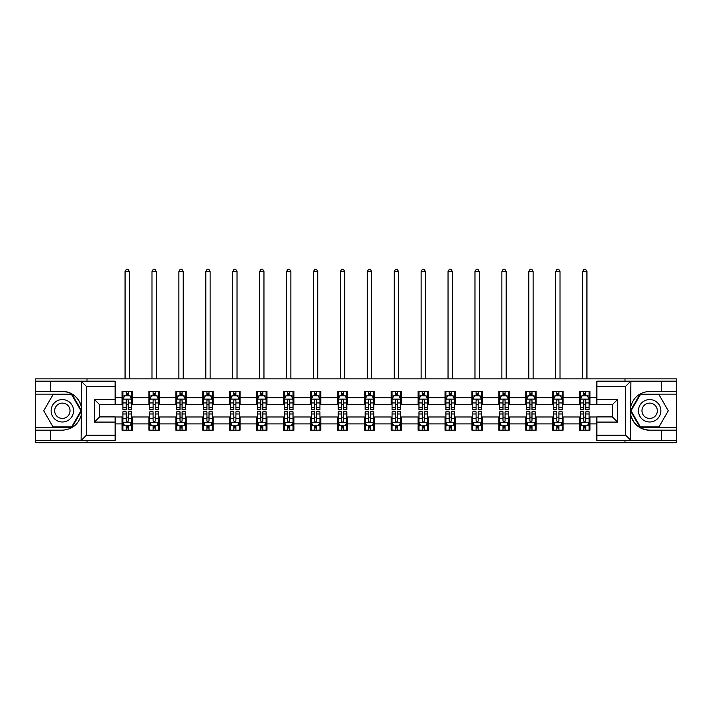 <?xml version="1.0" encoding="UTF-8"?>
<svg xmlns="http://www.w3.org/2000/svg" width="712" height="712" viewBox="0 0 712 712"><rect width="100%" height="100%" fill="white"/><g stroke="black" fill="none" stroke-linecap="round" stroke-linejoin="round"><path stroke-width="1.07" d="M115.139 386.367L86.41 386.367L81.079 381.187L115.139 381.187L115.139 404.656L99.609 404.656L99.609 416.903L115.139 416.903L115.139 440.372L81.079 440.372L81.391 414.535C78.712 424.227 72.366 429.443 62.344 430.19L35.6 430.19L35.6 442.704L676.4 442.704L676.4 394.128L640.043 394.128L630.432 410.78L640.043 427.431L676.4 427.431M596.861 435.192L625.59 435.192L630.921 440.372L596.861 440.372L596.861 416.903L612.391 416.903L612.391 404.656L596.861 404.656L596.861 381.187L630.921 381.187L630.61 407.024C633.288 397.341 639.634 392.116 649.656 391.369L676.4 391.369L676.4 378.864L624.985 378.864L624.985 381.187M624.985 378.864L35.6 378.864L35.6 427.431L71.956 427.431L81.569 410.78L71.956 394.128L35.6 394.128M624.985 440.372L624.985 442.704M87.015 442.704L87.015 440.372M87.015 381.187L87.015 378.864M596.861 404.567L589.963 404.567L589.963 391.369L579.604 391.369L579.604 397.67L563.041 397.67L563.041 391.369L552.69 391.369L552.69 397.67L536.127 397.67L536.127 391.369L525.776 391.369L525.776 397.67L509.214 397.67L509.214 391.369L498.863 391.369L498.863 397.67L482.3 397.67L482.3 391.369L471.94 391.369L471.94 397.67L455.377 397.67L455.377 391.369L445.027 391.369L445.027 397.67L428.464 397.67L428.464 391.369L418.113 391.369L418.113 397.67L401.55 397.67L401.55 391.369L391.2 391.369L391.2 397.67L374.637 397.67L374.637 391.369L364.286 391.369L364.286 397.67L347.714 397.67L347.714 391.369L337.363 391.369L337.363 397.67L320.8 397.67L320.8 391.369L310.45 391.369L310.45 397.67L293.887 397.67L293.887 391.369L283.536 391.369L283.536 397.67L266.973 397.67L266.973 391.369L256.623 391.369L256.623 397.67L240.06 397.67L240.06 391.369L229.7 391.369L229.7 397.67L213.137 397.67L213.137 391.369L202.786 391.369L202.786 397.67L186.224 397.67L186.224 391.369L175.873 391.369L175.873 397.67L159.31 397.67L159.31 391.369L148.959 391.369L148.959 397.67L132.396 397.67L132.396 391.369L122.037 391.369L122.037 397.67L115.139 397.67M589.963 397.67L596.861 397.67M596.861 423.889L589.963 423.889L589.963 430.19L579.604 430.19L579.604 423.889L563.041 423.889L563.041 430.19L552.69 430.19L552.69 423.889L536.127 423.889L536.127 430.19L525.776 430.19L525.776 423.889L509.214 423.889L509.214 430.19L498.863 430.19L498.863 423.889L482.3 423.889L482.3 430.19L471.94 430.19L471.94 423.889L455.377 423.889L455.377 430.19L445.027 430.19L445.027 423.889L428.464 423.889L428.464 430.19L418.113 430.19L418.113 423.889L401.55 423.889L401.55 430.19L391.2 430.19L391.2 423.889L374.637 423.889L374.637 430.19L364.286 430.19L364.286 423.889L347.714 423.889L347.714 430.19L337.363 430.19L337.363 423.889L320.8 423.889L320.8 430.19L310.45 430.19L310.45 423.889L293.887 423.889L293.887 430.19L283.536 430.19L283.536 423.889L266.973 423.889L266.973 430.19L256.623 430.19L256.623 423.889L240.06 423.889L240.06 430.19L229.7 430.19L229.7 423.889L213.137 423.889L213.137 430.19L202.786 430.19L202.786 423.889L186.224 423.889L186.224 430.19L175.873 430.19L175.873 423.889L159.31 423.889L159.31 430.19L148.959 430.19L148.959 423.889L132.396 423.889L132.396 430.19L122.037 430.19L122.037 423.889L115.139 423.889M579.604 397.67L579.604 404.567L563.041 404.567L563.041 397.67M563.041 423.889L563.041 416.992L579.604 416.992L579.604 423.889M552.69 397.67L552.69 404.567L536.127 404.567L536.127 397.67M536.127 423.889L536.127 416.992L552.69 416.992L552.69 423.889M525.776 397.67L525.776 404.567L509.214 404.567L509.214 397.67M509.214 423.889L509.214 416.992L525.776 416.992L525.776 423.889M498.863 397.67L498.863 404.567L482.3 404.567L482.3 397.67M482.3 423.889L482.3 416.992L498.863 416.992L498.863 423.889M471.94 397.67L471.94 404.567L455.377 404.567L455.377 397.67M455.377 423.889L455.377 416.992L471.94 416.992L471.94 423.889M445.027 397.67L445.027 404.567L428.464 404.567L428.464 397.67M428.464 423.889L428.464 416.992L445.027 416.992L445.027 423.889M418.113 397.67L418.113 404.567L401.55 404.567L401.55 397.67M401.55 423.889L401.55 416.992L418.113 416.992L418.113 423.889M391.2 397.67L391.2 404.567L374.637 404.567L374.637 397.67M374.637 423.889L374.637 416.992L391.2 416.992L391.2 423.889M364.286 397.67L364.286 404.567L347.714 404.567L347.714 397.67M347.714 423.889L347.714 416.992L364.286 416.992L364.286 423.889M337.363 397.67L337.363 404.567L320.8 404.567L320.8 397.67M320.8 423.889L320.8 416.992L337.363 416.992L337.363 423.889M310.45 397.67L310.45 404.567L293.887 404.567L293.887 397.67M293.887 423.889L293.887 416.992L310.45 416.992L310.45 423.889M283.536 397.67L283.536 404.567L266.973 404.567L266.973 397.67M266.973 423.889L266.973 416.992L283.536 416.992L283.536 423.889M256.623 397.67L256.623 404.567L240.06 404.567L240.06 397.67M240.06 423.889L240.06 416.992L256.623 416.992L256.623 423.889M229.7 397.67L229.7 404.567L213.137 404.567L213.137 397.67M213.137 423.889L213.137 416.992L229.7 416.992L229.7 423.889M202.786 397.67L202.786 404.567L186.224 404.567L186.224 397.67M186.224 423.889L186.224 416.992L202.786 416.992L202.786 423.889M175.873 397.67L175.873 404.567L159.31 404.567L159.31 397.67M159.31 423.889L159.31 416.992L175.873 416.992L175.873 423.889M148.959 397.67L148.959 404.567L132.396 404.567L132.396 397.67M132.396 423.889L132.396 416.992L148.959 416.992L148.959 423.889M122.037 397.67L122.037 404.567L115.139 404.567M115.139 416.992L122.037 416.992L122.037 423.889M589.963 423.889L589.963 416.992L596.861 416.992M122.037 395.685L122.9 395.685M126.184 395.685L128.249 395.685M131.533 395.685L132.396 395.685M122.037 404.398L122.9 404.398M126.184 404.398L128.249 404.398M131.533 404.398L132.396 404.398M122.037 417.161L122.9 417.161M126.184 417.161L128.249 417.161M131.533 417.161L132.396 417.161M122.037 425.874L122.9 425.874M126.184 425.874L128.249 425.874M131.533 425.874L132.396 425.874M148.959 417.161L149.823 417.161M153.098 417.161L155.172 417.161M158.447 417.161L159.31 417.161M148.959 425.874L149.823 425.874M153.098 425.874L155.172 425.874M158.447 425.874L159.31 425.874M148.959 395.685L149.823 395.685M153.098 395.685L155.172 395.685M158.447 395.685L159.31 395.685M148.959 404.398L149.823 404.398M153.098 404.398L155.172 404.398M158.447 404.398L159.31 404.398M175.873 417.161L176.736 417.161M180.011 417.161L182.085 417.161M185.36 417.161L186.224 417.161M175.873 425.874L176.736 425.874M180.011 425.874L182.085 425.874M185.36 425.874L186.224 425.874M175.873 395.685L176.736 395.685M180.011 395.685L182.085 395.685M185.36 395.685L186.224 395.685M175.873 404.398L176.736 404.398M180.011 404.398L182.085 404.398M185.36 404.398L186.224 404.398M202.786 417.161L203.65 417.161M206.925 417.161L208.999 417.161M212.274 417.161L213.137 417.161M202.786 425.874L203.65 425.874M206.925 425.874L208.999 425.874M212.274 425.874L213.137 425.874M202.786 395.685L203.65 395.685M206.925 395.685L208.999 395.685M212.274 395.685L213.137 395.685M202.786 404.398L203.65 404.398M206.925 404.398L208.999 404.398M212.274 404.398L213.137 404.398M229.7 417.161L230.563 417.161M233.847 417.161L235.912 417.161M239.196 417.161L240.06 417.161M229.7 425.874L230.563 425.874M233.847 425.874L235.912 425.874M239.196 425.874L240.06 425.874M229.7 395.685L230.563 395.685M233.847 395.685L235.912 395.685M239.196 395.685L240.06 395.685M229.7 404.398L230.563 404.398M233.847 404.398L235.912 404.398M239.196 404.398L240.06 404.398M256.623 417.161L257.486 417.161M260.761 417.161L262.835 417.161M266.11 417.161L266.973 417.161M256.623 425.874L257.486 425.874M260.761 425.874L262.835 425.874M266.11 425.874L266.973 425.874M256.623 395.685L257.486 395.685M260.761 395.685L262.835 395.685M266.11 395.685L266.973 395.685M256.623 404.398L257.486 404.398M260.761 404.398L262.835 404.398M266.11 404.398L266.973 404.398M283.536 417.161L284.399 417.161M287.675 417.161L289.748 417.161M293.024 417.161L293.887 417.161M283.536 425.874L284.399 425.874M287.675 425.874L289.748 425.874M293.024 425.874L293.887 425.874M283.536 395.685L284.399 395.685M287.675 395.685L289.748 395.685M293.024 395.685L293.887 395.685M283.536 404.398L284.399 404.398M287.675 404.398L289.748 404.398M293.024 404.398L293.887 404.398M310.45 417.161L311.313 417.161M314.588 417.161L316.662 417.161M319.937 417.161L320.8 417.161M310.45 425.874L311.313 425.874M314.588 425.874L316.662 425.874M319.937 425.874L320.8 425.874M310.45 395.685L311.313 395.685M314.588 395.685L316.662 395.685M319.937 395.685L320.8 395.685M310.45 404.398L311.313 404.398M314.588 404.398L316.662 404.398M319.937 404.398L320.8 404.398M337.363 417.161L338.227 417.161M341.511 417.161L343.576 417.161M346.86 417.161L347.714 417.161M337.363 425.874L338.227 425.874M341.511 425.874L343.576 425.874M346.86 425.874L347.714 425.874M337.363 395.685L338.227 395.685M341.511 395.685L343.576 395.685M346.86 395.685L347.714 395.685M337.363 404.398L338.227 404.398M341.511 404.398L343.576 404.398M346.86 404.398L347.714 404.398M364.286 417.161L365.14 417.161M368.424 417.161L370.489 417.161M373.773 417.161L374.637 417.161M364.286 425.874L365.14 425.874M368.424 425.874L370.489 425.874M373.773 425.874L374.637 425.874M364.286 395.685L365.14 395.685M368.424 395.685L370.489 395.685M373.773 395.685L374.637 395.685M364.286 404.398L365.14 404.398M368.424 404.398L370.489 404.398M373.773 404.398L374.637 404.398M391.2 417.161L392.063 417.161M395.338 417.161L397.412 417.161M400.687 417.161L401.55 417.161M391.2 425.874L392.063 425.874M395.338 425.874L397.412 425.874M400.687 425.874L401.55 425.874M391.2 395.685L392.063 395.685M395.338 395.685L397.412 395.685M400.687 395.685L401.55 395.685M391.2 404.398L392.063 404.398M395.338 404.398L397.412 404.398M400.687 404.398L401.55 404.398M418.113 417.161L418.976 417.161M422.252 417.161L424.325 417.161M427.601 417.161L428.464 417.161M418.113 425.874L418.976 425.874M422.252 425.874L424.325 425.874M427.601 425.874L428.464 425.874M418.113 395.685L418.976 395.685M422.252 395.685L424.325 395.685M427.601 395.685L428.464 395.685M418.113 404.398L418.976 404.398M422.252 404.398L424.325 404.398M427.601 404.398L428.464 404.398M445.027 417.161L445.89 417.161M449.165 417.161L451.239 417.161M454.514 417.161L455.377 417.161M445.027 425.874L445.89 425.874M449.165 425.874L451.239 425.874M454.514 425.874L455.377 425.874M445.027 395.685L445.89 395.685M449.165 395.685L451.239 395.685M454.514 395.685L455.377 395.685M445.027 404.398L445.89 404.398M449.165 404.398L451.239 404.398M454.514 404.398L455.377 404.398M471.94 417.161L472.804 417.161M476.088 417.161L478.153 417.161M481.437 417.161L482.3 417.161M471.94 425.874L472.804 425.874M476.088 425.874L478.153 425.874M481.437 425.874L482.3 425.874M471.94 395.685L472.804 395.685M476.088 395.685L478.153 395.685M481.437 395.685L482.3 395.685M471.94 404.398L472.804 404.398M476.088 404.398L478.153 404.398M481.437 404.398L482.3 404.398M498.863 417.161L499.726 417.161M503.001 417.161L505.075 417.161M508.35 417.161L509.214 417.161M498.863 425.874L499.726 425.874M503.001 425.874L505.075 425.874M508.35 425.874L509.214 425.874M498.863 395.685L499.726 395.685M503.001 395.685L505.075 395.685M508.35 395.685L509.214 395.685M498.863 404.398L499.726 404.398M503.001 404.398L505.075 404.398M508.35 404.398L509.214 404.398M525.776 417.161L526.64 417.161M529.915 417.161L531.989 417.161M535.264 417.161L536.127 417.161M525.776 425.874L526.64 425.874M529.915 425.874L531.989 425.874M535.264 425.874L536.127 425.874M525.776 395.685L526.64 395.685M529.915 395.685L531.989 395.685M535.264 395.685L536.127 395.685M525.776 404.398L526.64 404.398M529.915 404.398L531.989 404.398M535.264 404.398L536.127 404.398M552.69 417.161L553.553 417.161M556.828 417.161L558.902 417.161M562.177 417.161L563.041 417.161M552.69 425.874L553.553 425.874M556.828 425.874L558.902 425.874M562.177 425.874L563.041 425.874M552.69 395.685L553.553 395.685M556.828 395.685L558.902 395.685M562.177 395.685L563.041 395.685M552.69 404.398L553.553 404.398M556.828 404.398L558.902 404.398M562.177 404.398L563.041 404.398M579.604 417.161L580.467 417.161M583.751 417.161L585.816 417.161M589.1 417.161L589.963 417.161M579.604 425.874L580.467 425.874M583.751 425.874L585.816 425.874M589.1 425.874L589.963 425.874M579.604 395.685L580.467 395.685M583.751 395.685L585.816 395.685M589.1 395.685L589.963 395.685M579.604 404.398L580.467 404.398M583.751 404.398L585.816 404.398M589.1 404.398L589.963 404.398M128.249 393.611L126.184 393.611M131.533 407.584L128.249 407.584L128.249 409.747L131.533 409.747L131.533 399.218L129.806 395.765L124.627 395.765L122.9 399.218L122.9 409.747L126.184 409.747L126.184 407.584L122.9 407.584M122.9 399.218L122.9 391.369M131.533 399.218L131.533 391.369M126.184 395.765L126.184 391.369M128.249 391.369L128.249 395.765M128.249 407.584L128.249 400.518C127.564 399.183 126.87 399.183 126.184 400.518L126.184 407.584M129.37 378.864L129.37 271.548L125.063 271.548L125.063 378.864M125.063 271.548L126.353 269.296L128.08 269.296L129.37 271.548M126.184 427.948L128.249 427.948M122.9 413.975L126.184 413.975L126.184 411.812L122.9 411.812L122.9 422.341L124.627 425.794L129.806 425.794L131.533 422.341L131.533 411.812L128.249 411.812L128.249 413.975L131.533 413.975M131.533 422.341L131.533 430.19M122.9 422.341L122.9 430.19M128.249 425.794L128.249 430.19M126.184 430.19L126.184 425.794M126.184 413.975L126.184 421.05C126.87 422.376 127.564 422.376 128.249 421.05L128.249 413.975M67.951 401.07A11.214 11.214 0 0 0 52.635 405.173A11.214 11.214 0 0 0 56.738 420.489A11.214 11.214 0 0 0 72.054 416.387A11.214 11.214 0 0 0 67.951 401.07M66.18 404.131A7.681 7.681 0 0 0 55.696 406.944A7.681 7.681 0 0 0 58.509 417.428A7.681 7.681 0 0 0 68.993 414.615A7.681 7.681 0 0 0 66.18 404.131M71.654 426.915L53.026 426.915L43.717 410.78L53.026 394.644L71.654 394.644L80.972 410.78L71.654 426.915M655.263 401.07A11.214 11.214 0 0 0 639.946 405.173A11.214 11.214 0 0 0 644.048 420.489A11.214 11.214 0 0 0 659.365 416.387A11.214 11.214 0 0 0 655.263 401.07M653.491 404.131A7.681 7.681 0 0 0 643.007 406.944A7.681 7.681 0 0 0 645.82 417.428A7.681 7.681 0 0 0 656.304 414.615A7.681 7.681 0 0 0 653.491 404.131M658.974 426.915L640.346 426.915L631.028 410.78L640.346 394.644L658.974 394.644L668.283 410.78L658.974 426.915M50.436 430.19L50.436 440.372L35.6 440.372M81.079 440.372L50.436 440.372M35.6 430.19L35.6 427.431M81.079 381.187L50.436 381.187L50.436 391.369L35.6 391.369M50.436 381.187L35.6 381.187M62.344 391.369A19.411 19.411 0 0 1 81.391 407.024C78.712 397.341 72.366 392.116 62.344 391.369L50.436 391.369M81.391 414.535L81.391 381.338M99.609 404.656L94.438 399.477L115.139 399.477M115.139 422.082L94.438 422.082L99.609 416.903M81.391 440.221L86.41 435.192L115.139 435.192M661.564 391.369L661.564 381.187L676.4 381.187M630.921 381.187L661.564 381.187M676.4 391.369L676.4 394.128M630.921 440.372L661.564 440.372L661.564 430.19L676.4 430.19M661.564 440.372L676.4 440.372M649.656 430.19A19.411 19.411 0 0 1 630.61 414.535C633.288 424.227 639.634 429.443 649.656 430.19L661.564 430.19M630.61 407.024L630.61 440.221M612.391 416.903L617.562 422.082L596.861 422.082M596.861 399.477L617.562 399.477L612.391 404.656M630.61 381.338L625.59 386.367L596.861 386.367M155.172 393.611L153.098 393.611M158.447 407.584L155.172 407.584L155.172 409.747L158.447 409.747L158.447 399.218L156.72 395.765L151.54 395.765L149.823 399.218L149.823 409.747L153.098 409.747L153.098 407.584L149.823 407.584M149.823 399.218L149.823 391.369M158.447 399.218L158.447 391.369M153.098 395.765L153.098 391.369M155.172 391.369L155.172 395.765M155.172 407.584L155.172 400.518C154.477 399.183 153.792 399.183 153.098 400.518L153.098 407.584M156.293 378.864L156.293 271.548L151.976 271.548L151.976 378.864M151.976 271.548L153.267 269.296L154.994 269.296L156.293 271.548M182.085 393.611L180.011 393.611M185.36 407.584L182.085 407.584L182.085 409.747L185.36 409.747L185.36 399.218L183.634 395.765L178.463 395.765L176.736 399.218L176.736 409.747L180.011 409.747L180.011 407.584L176.736 407.584M176.736 399.218L176.736 391.369M185.36 399.218L185.36 391.369M180.011 395.765L180.011 391.369M182.085 391.369L182.085 395.765M182.085 407.584L182.085 400.518C181.391 399.183 180.706 399.183 180.011 400.518L180.011 407.584M183.207 378.864L183.207 271.548L178.89 271.548L178.89 378.864M178.89 271.548L180.189 269.296L181.907 269.296L183.207 271.548M153.098 427.948L155.172 427.948M149.823 413.975L153.098 413.975L153.098 411.812L149.823 411.812L149.823 422.341L151.54 425.794L156.72 425.794L158.447 422.341L158.447 411.812L155.172 411.812L155.172 413.975L158.447 413.975M158.447 422.341L158.447 430.19M149.823 422.341L149.823 430.19M155.172 425.794L155.172 430.19M153.098 430.19L153.098 425.794M153.098 413.975L153.098 421.05C153.783 422.376 154.477 422.376 155.172 421.05L155.172 413.975M180.011 427.948L182.085 427.948M176.736 413.975L180.011 413.975L180.011 411.812L176.736 411.812L176.736 422.341L178.463 425.794L183.634 425.794L185.36 422.341L185.36 411.812L182.085 411.812L182.085 413.975L185.36 413.975M185.36 422.341L185.36 430.19M176.736 422.341L176.736 430.19M182.085 425.794L182.085 430.19M180.011 430.19L180.011 425.794M180.011 413.975L180.011 421.05C180.706 422.376 181.391 422.376 182.085 421.05L182.085 413.975M208.999 393.611L206.925 393.611M212.274 407.584L208.999 407.584L208.999 409.747L212.274 409.747L212.274 399.218L210.556 395.765L205.376 395.765L203.65 399.218L203.65 409.747L206.925 409.747L206.925 407.584L203.65 407.584M203.65 399.218L203.65 391.369M212.274 399.218L212.274 391.369M206.925 395.765L206.925 391.369M208.999 391.369L208.999 395.765M208.999 407.584L208.999 400.518C208.313 399.183 207.619 399.183 206.925 400.518L206.925 407.584M210.12 378.864L210.12 271.548L205.804 271.548L205.804 378.864M205.804 271.548L207.103 269.296L208.83 269.296L210.12 271.548M235.912 393.611L233.847 393.611M239.196 407.584L235.912 407.584L235.912 409.747L239.196 409.747L239.196 399.218L237.47 395.765L232.29 395.765L230.563 399.218L230.563 409.747L233.847 409.747L233.847 407.584L230.563 407.584M230.563 399.218L230.563 391.369M239.196 399.218L239.196 391.369M233.847 395.765L233.847 391.369M235.912 391.369L235.912 395.765M235.912 407.584L235.912 400.518C235.227 399.183 234.533 399.183 233.847 400.518L233.847 407.584M237.034 378.864L237.034 271.548L232.726 271.548L232.726 378.864M232.726 271.548L234.017 269.296L235.743 269.296L237.034 271.548M262.835 393.611L260.761 393.611M266.11 407.584L262.835 407.584L262.835 409.747L266.11 409.747L266.11 399.218L264.383 395.765L259.204 395.765L257.486 399.218L257.486 409.747L260.761 409.747L260.761 407.584L257.486 407.584M257.486 399.218L257.486 391.369M266.11 399.218L266.11 391.369M260.761 395.765L260.761 391.369M262.835 391.369L262.835 395.765M262.835 407.584L262.835 400.518C262.141 399.183 261.455 399.183 260.761 400.518L260.761 407.584M263.956 378.864L263.956 271.548L259.64 271.548L259.64 378.864M259.64 271.548L260.93 269.296L262.657 269.296L263.956 271.548M206.925 427.948L208.999 427.948M203.65 413.975L206.925 413.975L206.925 411.812L203.65 411.812L203.65 422.341L205.376 425.794L210.556 425.794L212.274 422.341L212.274 411.812L208.999 411.812L208.999 413.975L212.274 413.975M212.274 422.341L212.274 430.19M203.65 422.341L203.65 430.19M208.999 425.794L208.999 430.19M206.925 430.19L206.925 425.794M206.925 413.975L206.925 421.05C207.619 422.376 208.305 422.376 208.999 421.05L208.999 413.975M233.847 427.948L235.912 427.948M230.563 413.975L233.847 413.975L233.847 411.812L230.563 411.812L230.563 422.341L232.29 425.794L237.47 425.794L239.196 422.341L239.196 411.812L235.912 411.812L235.912 413.975L239.196 413.975M239.196 422.341L239.196 430.19M230.563 422.341L230.563 430.19M235.912 425.794L235.912 430.19M233.847 430.19L233.847 425.794M233.847 413.975L233.847 421.05C234.533 422.376 235.227 422.376 235.912 421.05L235.912 413.975M260.761 427.948L262.835 427.948M257.486 413.975L260.761 413.975L260.761 411.812L257.486 411.812L257.486 422.341L259.204 425.794L264.383 425.794L266.11 422.341L266.11 411.812L262.835 411.812L262.835 413.975L266.11 413.975M266.11 422.341L266.11 430.19M257.486 422.341L257.486 430.19M262.835 425.794L262.835 430.19M260.761 430.19L260.761 425.794M260.761 413.975L260.761 421.05C261.446 422.376 262.141 422.376 262.835 421.05L262.835 413.975M289.748 393.611L287.675 393.611M293.024 407.584L289.748 407.584L289.748 409.747L293.024 409.747L293.024 399.218L291.297 395.765L286.126 395.765L284.399 399.218L284.399 409.747L287.675 409.747L287.675 407.584L284.399 407.584M284.399 399.218L284.399 391.369M293.024 399.218L293.024 391.369M287.675 395.765L287.675 391.369M289.748 391.369L289.748 395.765M289.748 407.584L289.748 400.518C289.054 399.183 288.369 399.183 287.675 400.518L287.675 407.584M290.87 378.864L290.87 271.548L286.553 271.548L286.553 378.864M286.553 271.548L287.844 269.296L289.57 269.296L290.87 271.548M287.675 427.948L289.748 427.948M284.399 413.975L287.675 413.975L287.675 411.812L284.399 411.812L284.399 422.341L286.126 425.794L291.297 425.794L293.024 422.341L293.024 411.812L289.748 411.812L289.748 413.975L293.024 413.975M293.024 422.341L293.024 430.19M284.399 422.341L284.399 430.19M289.748 425.794L289.748 430.19M287.675 430.19L287.675 425.794M287.675 413.975L287.675 421.05C288.369 422.376 289.054 422.376 289.748 421.05L289.748 413.975M316.662 393.611L314.588 393.611M319.937 407.584L316.662 407.584L316.662 409.747L319.937 409.747L319.937 399.218L318.211 395.765L313.04 395.765L311.313 399.218L311.313 409.747L314.588 409.747L314.588 407.584L311.313 407.584M311.313 399.218L311.313 391.369M319.937 399.218L319.937 391.369M314.588 395.765L314.588 391.369M316.662 391.369L316.662 395.765M316.662 407.584L316.662 400.518C315.977 399.183 315.283 399.183 314.588 400.518L314.588 407.584M317.783 378.864L317.783 271.548L313.467 271.548L313.467 378.864M313.467 271.548L314.766 269.296L316.493 269.296L317.783 271.548M314.588 427.948L316.662 427.948M311.313 413.975L314.588 413.975L314.588 411.812L311.313 411.812L311.313 422.341L313.04 425.794L318.211 425.794L319.937 422.341L319.937 411.812L316.662 411.812L316.662 413.975L319.937 413.975M319.937 422.341L319.937 430.19M311.313 422.341L311.313 430.19M316.662 425.794L316.662 430.19M314.588 430.19L314.588 425.794M314.588 413.975L314.588 421.05C315.283 422.376 315.968 422.376 316.662 421.05L316.662 413.975M343.576 393.611L341.511 393.611M346.86 407.584L343.576 407.584L343.576 409.747L346.86 409.747L346.86 399.218L345.133 395.765L339.953 395.765L338.227 399.218L338.227 409.747L341.511 409.747L341.511 407.584L338.227 407.584M338.227 399.218L338.227 391.369M346.86 399.218L346.86 391.369M341.511 395.765L341.511 391.369M343.576 391.369L343.576 395.765M343.576 407.584L343.576 400.518C342.89 399.183 342.196 399.183 341.511 400.518L341.511 407.584M344.697 378.864L344.697 271.548L340.389 271.548L340.389 378.864M340.389 271.548L341.68 269.296L343.407 269.296L344.697 271.548M341.511 427.948L343.576 427.948M338.227 413.975L341.511 413.975L341.511 411.812L338.227 411.812L338.227 422.341L339.953 425.794L345.133 425.794L346.86 422.341L346.86 411.812L343.576 411.812L343.576 413.975L346.86 413.975M346.86 422.341L346.86 430.19M338.227 422.341L338.227 430.19M343.576 425.794L343.576 430.19M341.511 430.19L341.511 425.794M341.511 413.975L341.511 421.05C342.196 422.376 342.89 422.376 343.576 421.05L343.576 413.975M370.489 393.611L368.424 393.611M373.773 407.584L370.489 407.584L370.489 409.747L373.773 409.747L373.773 399.218L372.047 395.765L366.867 395.765L365.14 399.218L365.14 409.747L368.424 409.747L368.424 407.584L365.14 407.584M365.14 399.218L365.14 391.369M373.773 399.218L373.773 391.369M368.424 395.765L368.424 391.369M370.489 391.369L370.489 395.765M370.489 407.584L370.489 400.518C369.804 399.183 369.11 399.183 368.424 400.518L368.424 407.584M371.611 378.864L371.611 271.548L367.303 271.548L367.303 378.864M367.303 271.548L368.594 269.296L370.32 269.296L371.611 271.548M368.424 427.948L370.489 427.948M365.14 413.975L368.424 413.975L368.424 411.812L365.14 411.812L365.14 422.341L366.867 425.794L372.047 425.794L373.773 422.341L373.773 411.812L370.489 411.812L370.489 413.975L373.773 413.975M373.773 422.341L373.773 430.19M365.14 422.341L365.14 430.19M370.489 425.794L370.489 430.19M368.424 430.19L368.424 425.794M368.424 413.975L368.424 421.05C369.11 422.376 369.804 422.376 370.489 421.05L370.489 413.975M397.412 393.611L395.338 393.611M400.687 407.584L397.412 407.584L397.412 409.747L400.687 409.747L400.687 399.218L398.96 395.765L393.789 395.765L392.063 399.218L392.063 409.747L395.338 409.747L395.338 407.584L392.063 407.584M392.063 399.218L392.063 391.369M400.687 399.218L400.687 391.369M395.338 395.765L395.338 391.369M397.412 391.369L397.412 395.765M397.412 407.584L397.412 400.518C396.718 399.183 396.032 399.183 395.338 400.518L395.338 407.584M398.533 378.864L398.533 271.548L394.217 271.548L394.217 378.864M394.217 271.548L395.507 269.296L397.234 269.296L398.533 271.548M395.338 427.948L397.412 427.948M392.063 413.975L395.338 413.975L395.338 411.812L392.063 411.812L392.063 422.341L393.789 425.794L398.96 425.794L400.687 422.341L400.687 411.812L397.412 411.812L397.412 413.975L400.687 413.975M400.687 422.341L400.687 430.19M392.063 422.341L392.063 430.19M397.412 425.794L397.412 430.19M395.338 430.19L395.338 425.794M395.338 413.975L395.338 421.05C396.023 422.376 396.718 422.376 397.412 421.05L397.412 413.975M424.325 393.611L422.252 393.611M427.601 407.584L424.325 407.584L424.325 409.747L427.601 409.747L427.601 399.218L425.874 395.765L420.703 395.765L418.976 399.218L418.976 409.747L422.252 409.747L422.252 407.584L418.976 407.584M418.976 399.218L418.976 391.369M427.601 399.218L427.601 391.369M422.252 395.765L422.252 391.369M424.325 391.369L424.325 395.765M424.325 407.584L424.325 400.518C423.631 399.183 422.946 399.183 422.252 400.518L422.252 407.584M425.447 378.864L425.447 271.548L421.13 271.548L421.13 378.864M421.13 271.548L422.43 269.296L424.156 269.296L425.447 271.548M422.252 427.948L424.325 427.948M418.976 413.975L422.252 413.975L422.252 411.812L418.976 411.812L418.976 422.341L420.703 425.794L425.874 425.794L427.601 422.341L427.601 411.812L424.325 411.812L424.325 413.975L427.601 413.975M427.601 422.341L427.601 430.19M418.976 422.341L418.976 430.19M424.325 425.794L424.325 430.19M422.252 430.19L422.252 425.794M422.252 413.975L422.252 421.05C422.946 422.376 423.631 422.376 424.325 421.05L424.325 413.975M451.239 393.611L449.165 393.611M454.514 407.584L451.239 407.584L451.239 409.747L454.514 409.747L454.514 399.218L452.796 395.765L447.617 395.765L445.89 399.218L445.89 409.747L449.165 409.747L449.165 407.584L445.89 407.584M445.89 399.218L445.89 391.369M454.514 399.218L454.514 391.369M449.165 395.765L449.165 391.369M451.239 391.369L451.239 395.765M451.239 407.584L451.239 400.518C450.554 399.183 449.859 399.183 449.165 400.518L449.165 407.584M452.36 378.864L452.36 271.548L448.044 271.548L448.044 378.864M448.044 271.548L449.343 269.296L451.07 269.296L452.36 271.548M449.165 427.948L451.239 427.948M445.89 413.975L449.165 413.975L449.165 411.812L445.89 411.812L445.89 422.341L447.617 425.794L452.796 425.794L454.514 422.341L454.514 411.812L451.239 411.812L451.239 413.975L454.514 413.975M454.514 422.341L454.514 430.19M445.89 422.341L445.89 430.19M451.239 425.794L451.239 430.19M449.165 430.19L449.165 425.794M449.165 413.975L449.165 421.05C449.859 422.376 450.545 422.376 451.239 421.05L451.239 413.975M478.153 393.611L476.088 393.611M481.437 407.584L478.153 407.584L478.153 409.747L481.437 409.747L481.437 399.218L479.71 395.765L474.53 395.765L472.804 399.218L472.804 409.747L476.088 409.747L476.088 407.584L472.804 407.584M472.804 399.218L472.804 391.369M481.437 399.218L481.437 391.369M476.088 395.765L476.088 391.369M478.153 391.369L478.153 395.765M478.153 407.584L478.153 400.518C477.467 399.183 476.773 399.183 476.088 400.518L476.088 407.584M479.274 378.864L479.274 271.548L474.966 271.548L474.966 378.864M474.966 271.548L476.257 269.296L477.983 269.296L479.274 271.548M476.088 427.948L478.153 427.948M472.804 413.975L476.088 413.975L476.088 411.812L472.804 411.812L472.804 422.341L474.53 425.794L479.71 425.794L481.437 422.341L481.437 411.812L478.153 411.812L478.153 413.975L481.437 413.975M481.437 422.341L481.437 430.19M472.804 422.341L472.804 430.19M478.153 425.794L478.153 430.19M476.088 430.19L476.088 425.794M476.088 413.975L476.088 421.05C476.773 422.376 477.467 422.376 478.153 421.05L478.153 413.975M505.075 393.611L503.001 393.611M508.35 407.584L505.075 407.584L505.075 409.747L508.35 409.747L508.35 399.218L506.624 395.765L501.444 395.765L499.726 399.218L499.726 409.747L503.001 409.747L503.001 407.584L499.726 407.584M499.726 399.218L499.726 391.369M508.35 399.218L508.35 391.369M503.001 395.765L503.001 391.369M505.075 391.369L505.075 395.765M505.075 407.584L505.075 400.518C504.381 399.183 503.696 399.183 503.001 400.518L503.001 407.584M506.196 378.864L506.196 271.548L501.88 271.548L501.88 378.864M501.88 271.548L503.17 269.296L504.897 269.296L506.196 271.548M503.001 427.948L505.075 427.948M499.726 413.975L503.001 413.975L503.001 411.812L499.726 411.812L499.726 422.341L501.444 425.794L506.624 425.794L508.35 422.341L508.35 411.812L505.075 411.812L505.075 413.975L508.35 413.975M508.35 422.341L508.35 430.19M499.726 422.341L499.726 430.19M505.075 425.794L505.075 430.19M503.001 430.19L503.001 425.794M503.001 413.975L503.001 421.05C503.687 422.376 504.381 422.376 505.075 421.05L505.075 413.975M531.989 393.611L529.915 393.611M535.264 407.584L531.989 407.584L531.989 409.747L535.264 409.747L535.264 399.218L533.537 395.765L528.366 395.765L526.64 399.218L526.64 409.747L529.915 409.747L529.915 407.584L526.64 407.584M526.64 399.218L526.64 391.369M535.264 399.218L535.264 391.369M529.915 395.765L529.915 391.369M531.989 391.369L531.989 395.765M531.989 407.584L531.989 400.518C531.294 399.183 530.609 399.183 529.915 400.518L529.915 407.584M533.11 378.864L533.11 271.548L528.793 271.548L528.793 378.864M528.793 271.548L530.093 269.296L531.811 269.296L533.11 271.548M529.915 427.948L531.989 427.948M526.64 413.975L529.915 413.975L529.915 411.812L526.64 411.812L526.64 422.341L528.366 425.794L533.537 425.794L535.264 422.341L535.264 411.812L531.989 411.812L531.989 413.975L535.264 413.975M535.264 422.341L535.264 430.19M526.64 422.341L526.64 430.19M531.989 425.794L531.989 430.19M529.915 430.19L529.915 425.794M529.915 413.975L529.915 421.05C530.609 422.376 531.294 422.376 531.989 421.05L531.989 413.975M558.902 393.611L556.828 393.611M562.177 407.584L558.902 407.584L558.902 409.747L562.177 409.747L562.177 399.218L560.46 395.765L555.28 395.765L553.553 399.218L553.553 409.747L556.828 409.747L556.828 407.584L553.553 407.584M553.553 399.218L553.553 391.369M562.177 399.218L562.177 391.369M556.828 395.765L556.828 391.369M558.902 391.369L558.902 395.765M558.902 407.584L558.902 400.518C558.217 399.183 557.523 399.183 556.828 400.518L556.828 407.584M560.024 378.864L560.024 271.548L555.707 271.548L555.707 378.864M555.707 271.548L557.007 269.296L558.733 269.296L560.024 271.548M556.828 427.948L558.902 427.948M553.553 413.975L556.828 413.975L556.828 411.812L553.553 411.812L553.553 422.341L555.28 425.794L560.46 425.794L562.177 422.341L562.177 411.812L558.902 411.812L558.902 413.975L562.177 413.975M562.177 422.341L562.177 430.19M553.553 422.341L553.553 430.19M558.902 425.794L558.902 430.19M556.828 430.19L556.828 425.794M556.828 413.975L556.828 421.05C557.523 422.376 558.208 422.376 558.902 421.05L558.902 413.975M585.816 393.611L583.751 393.611M589.1 407.584L585.816 407.584L585.816 409.747L589.1 409.747L589.1 399.218L587.373 395.765L582.193 395.765L580.467 399.218L580.467 409.747L583.751 409.747L583.751 407.584L580.467 407.584M580.467 399.218L580.467 391.369M589.1 399.218L589.1 391.369M583.751 395.765L583.751 391.369M585.816 391.369L585.816 395.765M585.816 407.584L585.816 400.518C585.131 399.183 584.436 399.183 583.751 400.518L583.751 407.584M586.937 378.864L586.937 271.548L582.63 271.548L582.63 378.864M582.63 271.548L583.92 269.296L585.647 269.296L586.937 271.548M583.751 427.948L585.816 427.948M580.467 413.975L583.751 413.975L583.751 411.812L580.467 411.812L580.467 422.341L582.193 425.794L587.373 425.794L589.1 422.341L589.1 411.812L585.816 411.812L585.816 413.975L589.1 413.975M589.1 422.341L589.1 430.19M580.467 422.341L580.467 430.19M585.816 425.794L585.816 430.19M583.751 430.19L583.751 425.794M583.751 413.975L583.751 421.05C584.436 422.376 585.131 422.376 585.816 421.05L585.816 413.975M131.489 399.138L122.945 399.138M122.9 395.979L124.529 395.979M129.904 395.979L131.533 395.979M126.184 402.956L122.9 402.956M131.533 402.956L128.249 402.956M128.249 394.715L126.184 394.715M122.945 422.43L131.489 422.43M131.533 425.58L129.904 425.58M124.529 425.58L122.9 425.58M128.249 418.603L131.533 418.603M122.9 418.603L126.184 418.603M126.184 426.853L128.249 426.853M86.41 386.367L86.41 435.192M94.438 422.082L94.438 399.477M625.59 435.192L625.59 386.367M617.562 399.477L617.562 422.082M158.402 399.138L149.858 399.138M149.823 395.979L151.442 395.979M156.827 395.979L158.447 395.979M153.098 402.956L149.823 402.956M158.447 402.956L155.172 402.956M155.172 394.715L153.098 394.715M185.316 399.138L176.781 399.138M176.736 395.979L178.356 395.979M183.74 395.979L185.36 395.979M180.011 402.956L176.736 402.956M185.36 402.956L182.085 402.956M182.085 394.715L180.011 394.715M149.858 422.43L158.402 422.43M158.447 425.58L156.827 425.58M151.442 425.58L149.823 425.58M155.172 418.603L158.447 418.603M149.823 418.603L153.098 418.603M153.098 426.853L155.172 426.853M176.781 422.43L185.316 422.43M185.36 425.58L183.74 425.58M178.356 425.58L176.736 425.58M182.085 418.603L185.36 418.603M176.736 418.603L180.011 418.603M180.011 426.853L182.085 426.853M212.238 399.138L203.694 399.138M203.65 395.979L205.27 395.979M210.654 395.979L212.274 395.979M206.925 402.956L203.65 402.956M212.274 402.956L208.999 402.956M208.999 394.715L206.925 394.715M239.152 399.138L230.608 399.138M230.563 395.979L232.192 395.979M237.568 395.979L239.196 395.979M233.847 402.956L230.563 402.956M239.196 402.956L235.912 402.956M235.912 394.715L233.847 394.715M266.065 399.138L257.522 399.138M257.486 395.979L259.106 395.979M264.49 395.979L266.11 395.979M260.761 402.956L257.486 402.956M266.11 402.956L262.835 402.956M262.835 394.715L260.761 394.715M203.694 422.43L212.238 422.43M212.274 425.58L210.654 425.58M205.27 425.58L203.65 425.58M208.999 418.603L212.274 418.603M203.65 418.603L206.925 418.603M206.925 426.853L208.999 426.853M230.608 422.43L239.152 422.43M239.196 425.58L237.568 425.58M232.192 425.58L230.563 425.58M235.912 418.603L239.196 418.603M230.563 418.603L233.847 418.603M233.847 426.853L235.912 426.853M257.522 422.43L266.065 422.43M266.11 425.58L264.49 425.58M259.106 425.58L257.486 425.58M262.835 418.603L266.11 418.603M257.486 418.603L260.761 418.603M260.761 426.853L262.835 426.853M292.979 399.138L284.444 399.138M284.399 395.979L286.019 395.979M291.404 395.979L293.024 395.979M287.675 402.956L284.399 402.956M293.024 402.956L289.748 402.956M289.748 394.715L287.675 394.715M284.444 422.43L292.979 422.43M293.024 425.58L291.404 425.58M286.019 425.58L284.399 425.58M289.748 418.603L293.024 418.603M284.399 418.603L287.675 418.603M287.675 426.853L289.748 426.853M319.893 399.138L311.358 399.138M311.313 395.979L312.933 395.979M318.317 395.979L319.937 395.979M314.588 402.956L311.313 402.956M319.937 402.956L316.662 402.956M316.662 394.715L314.588 394.715M311.358 422.43L319.893 422.43M319.937 425.58L318.317 425.58M312.933 425.58L311.313 425.58M316.662 418.603L319.937 418.603M311.313 418.603L314.588 418.603M314.588 426.853L316.662 426.853M346.815 399.138L338.271 399.138M338.227 395.979L339.847 395.979M345.231 395.979L346.86 395.979M341.511 402.956L338.227 402.956M346.86 402.956L343.576 402.956M343.576 394.715L341.511 394.715M338.271 422.43L346.815 422.43M346.86 425.58L345.231 425.58M339.847 425.58L338.227 425.58M343.576 418.603L346.86 418.603M338.227 418.603L341.511 418.603M341.511 426.853L343.576 426.853M373.729 399.138L365.185 399.138M365.14 395.979L366.769 395.979M372.154 395.979L373.773 395.979M368.424 402.956L365.14 402.956M373.773 402.956L370.489 402.956M370.489 394.715L368.424 394.715M365.185 422.43L373.729 422.43M373.773 425.58L372.154 425.58M366.769 425.58L365.14 425.58M370.489 418.603L373.773 418.603M365.14 418.603L368.424 418.603M368.424 426.853L370.489 426.853M400.642 399.138L392.107 399.138M392.063 395.979L393.683 395.979M399.067 395.979L400.687 395.979M395.338 402.956L392.063 402.956M400.687 402.956L397.412 402.956M397.412 394.715L395.338 394.715M392.107 422.43L400.642 422.43M400.687 425.58L399.067 425.58M393.683 425.58L392.063 425.58M397.412 418.603L400.687 418.603M392.063 418.603L395.338 418.603M395.338 426.853L397.412 426.853M427.556 399.138L419.021 399.138M418.976 395.979L420.596 395.979M425.981 395.979L427.601 395.979M422.252 402.956L418.976 402.956M427.601 402.956L424.325 402.956M424.325 394.715L422.252 394.715M419.021 422.43L427.556 422.43M427.601 425.58L425.981 425.58M420.596 425.58L418.976 425.58M424.325 418.603L427.601 418.603M418.976 418.603L422.252 418.603M422.252 426.853L424.325 426.853M454.478 399.138L445.935 399.138M445.89 395.979L447.51 395.979M452.894 395.979L454.514 395.979M449.165 402.956L445.89 402.956M454.514 402.956L451.239 402.956M451.239 394.715L449.165 394.715M445.935 422.43L454.478 422.43M454.514 425.58L452.894 425.58M447.51 425.58L445.89 425.58M451.239 418.603L454.514 418.603M445.89 418.603L449.165 418.603M449.165 426.853L451.239 426.853M481.392 399.138L472.848 399.138M472.804 395.979L474.432 395.979M479.808 395.979L481.437 395.979M476.088 402.956L472.804 402.956M481.437 402.956L478.153 402.956M478.153 394.715L476.088 394.715M472.848 422.43L481.392 422.43M481.437 425.58L479.808 425.58M474.432 425.58L472.804 425.58M478.153 418.603L481.437 418.603M472.804 418.603L476.088 418.603M476.088 426.853L478.153 426.853M508.306 399.138L499.762 399.138M499.726 395.979L501.346 395.979M506.73 395.979L508.35 395.979M503.001 402.956L499.726 402.956M508.35 402.956L505.075 402.956M505.075 394.715L503.001 394.715M499.762 422.43L508.306 422.43M508.35 425.58L506.73 425.58M501.346 425.58L499.726 425.58M505.075 418.603L508.35 418.603M499.726 418.603L503.001 418.603M503.001 426.853L505.075 426.853M535.219 399.138L526.684 399.138M526.64 395.979L528.26 395.979M533.644 395.979L535.264 395.979M529.915 402.956L526.64 402.956M535.264 402.956L531.989 402.956M531.989 394.715L529.915 394.715M526.684 422.43L535.219 422.43M535.264 425.58L533.644 425.58M528.26 425.58L526.64 425.58M531.989 418.603L535.264 418.603M526.64 418.603L529.915 418.603M529.915 426.853L531.989 426.853M562.142 399.138L553.598 399.138M553.553 395.979L555.173 395.979M560.558 395.979L562.177 395.979M556.828 402.956L553.553 402.956M562.177 402.956L558.902 402.956M558.902 394.715L556.828 394.715M553.598 422.43L562.142 422.43M562.177 425.58L560.558 425.58M555.173 425.58L553.553 425.58M558.902 418.603L562.177 418.603M553.553 418.603L556.828 418.603M556.828 426.853L558.902 426.853M589.055 399.138L580.511 399.138M580.467 395.979L582.096 395.979M587.471 395.979L589.1 395.979M583.751 402.956L580.467 402.956M589.1 402.956L585.816 402.956M585.816 394.715L583.751 394.715M580.511 422.43L589.055 422.43M589.1 425.58L587.471 425.58M582.096 425.58L580.467 425.58M585.816 418.603L589.1 418.603M580.467 418.603L583.751 418.603M583.751 426.853L585.816 426.853"/></g></svg>
